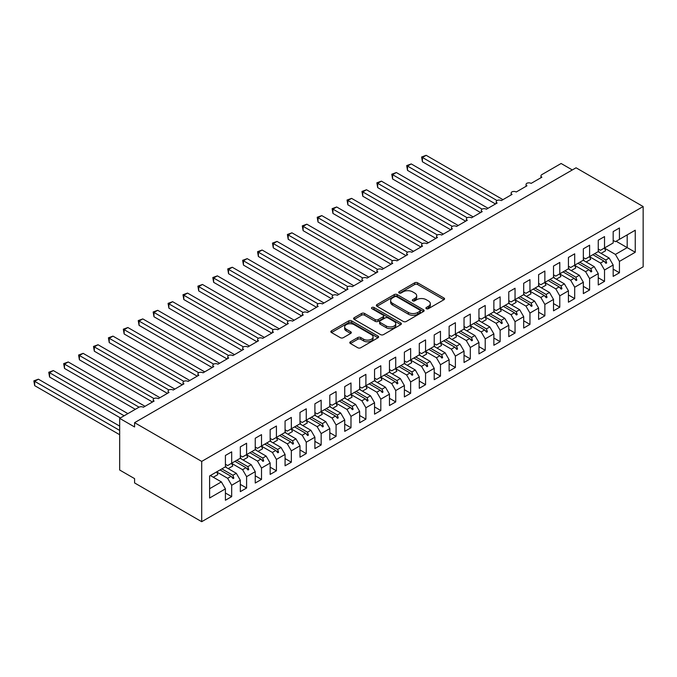 <?xml version="1.0" encoding="UTF-8"?>
<svg xmlns="http://www.w3.org/2000/svg" width="677" height="677" viewBox="0 0 677 677"><rect width="100%" height="100%" fill="white"/><g stroke="black" fill="none" stroke-linecap="round" stroke-linejoin="round"><path stroke-width="1.02" d="M426.349 308.687A1.447 0.838 0 0 0 428.397 308.687L443.951 299.708A2.073 1.193 0 0 0 444.552 298.862A2.073 1.193 0 0 0 443.951 298.015L417.599 282.808A2.073 1.193 0 0 0 414.671 282.808L399.117 291.787A1.447 0.838 0 0 0 398.694 292.379A1.447 0.838 0 0 0 399.117 292.972A1.447 0.838 0 0 0 401.165 292.972L403.179 291.804A6.626 3.825 0 0 1 412.547 291.804L414.747 293.073A6.626 3.825 0 0 1 416.685 295.781A6.626 3.825 0 0 1 414.747 298.481L412.733 299.649A1.447 0.838 0 0 0 412.31 300.241A1.447 0.838 0 0 0 412.733 300.833A1.447 0.838 0 0 0 414.781 300.833L416.795 299.666A6.626 3.825 0 0 1 426.163 299.666L428.355 300.935A6.626 3.825 0 0 1 430.301 303.643A6.626 3.825 0 0 1 428.355 306.342L426.349 307.502A1.447 0.838 0 0 0 425.918 308.094A1.447 0.838 0 0 0 426.349 308.687L426.349 307.502M350.407 341.8A2.073 1.193 0 0 0 349.797 342.647A2.073 1.193 0 0 0 350.407 343.493L357.803 347.758A2.073 1.193 0 0 0 360.731 347.758L378.003 337.781A2.073 1.193 0 0 0 378.604 336.943A2.073 1.193 0 0 0 378.003 336.097L351.651 320.881A2.073 1.193 0 0 0 348.723 320.881L331.451 330.85A2.073 1.193 0 0 0 330.841 331.696A2.073 1.193 0 0 0 331.451 332.542L340.379 337.696A2.073 1.193 0 0 0 343.307 337.696L350.703 333.431A2.073 1.193 0 0 0 351.304 332.585A2.073 1.193 0 0 0 350.703 331.738L346.269 329.183A5.534 3.199 0 0 1 344.652 326.923A5.534 3.199 0 0 1 348.071 323.97A5.534 3.199 0 0 1 354.105 324.664L371.453 334.675A5.534 3.199 0 0 1 373.069 336.943A5.534 3.199 0 0 1 369.65 339.896A5.534 3.199 0 0 1 363.617 339.202L360.731 337.527A2.073 1.193 0 0 0 357.803 337.527L350.407 341.8L350.407 343.493M643.15 206.544L201.704 461.409L201.704 521.688L643.15 266.823L643.15 206.544L576.042 167.794L134.588 422.668L134.588 426.967L119.677 418.361L138.92 407.249A3.165 1.828 180 0 1 143.389 407.249L154.128 401.055A3.165 1.828 0 0 1 153.205 399.76A3.165 1.828 0 0 1 153.984 398.558A3.165 1.828 180 0 1 158.308 398.643L169.038 392.44A3.165 1.828 0 0 1 168.116 391.154A3.165 1.828 0 0 1 168.895 389.952A3.165 1.828 180 0 1 173.219 390.028L183.958 383.834A3.165 1.828 0 0 1 183.027 382.539A3.165 1.828 0 0 1 183.814 381.337A3.165 1.828 180 0 1 188.13 381.422L198.869 375.219A3.165 1.828 0 0 1 197.946 373.932A3.165 1.828 0 0 1 198.725 372.731A3.165 1.828 180 0 1 203.049 372.815L213.78 366.612A3.165 1.828 0 0 1 212.857 365.318A3.165 1.828 0 0 1 213.636 364.116A3.165 1.828 180 0 1 217.96 364.201L228.699 357.998A3.165 1.828 0 0 1 227.768 356.711A3.165 1.828 0 0 1 228.555 355.51A3.165 1.828 180 0 1 232.871 355.594L243.61 349.391A3.165 1.828 0 0 1 242.688 348.096A3.165 1.828 0 0 1 243.466 346.895A3.165 1.828 180 0 1 247.79 346.979L258.521 340.785A3.165 1.828 0 0 1 257.598 339.49A3.165 1.828 0 0 1 258.377 338.288A3.165 1.828 180 0 1 262.701 338.373L273.44 332.17A3.165 1.828 0 0 1 272.509 330.875A3.165 1.828 0 0 1 273.296 329.674A3.165 1.828 180 0 1 277.612 329.758L288.351 323.564A3.165 1.828 0 0 1 287.429 322.269A3.165 1.828 0 0 1 288.207 321.067A3.165 1.828 180 0 1 292.532 321.152L303.262 314.949A3.165 1.828 0 0 1 302.34 313.663A3.165 1.828 0 0 1 303.118 312.452A3.165 1.828 180 0 1 307.443 312.537L318.182 306.342A3.165 1.828 0 0 1 317.251 305.048A3.165 1.828 0 0 1 318.038 303.846A3.165 1.828 180 0 1 322.354 303.931L333.092 297.728A3.165 1.828 0 0 1 332.17 296.441A3.165 1.828 0 0 1 332.949 295.231A3.165 1.828 180 0 1 337.273 295.316L348.003 289.121A3.165 1.828 0 0 1 347.081 287.827A3.165 1.828 0 0 1 347.86 286.625A3.165 1.828 180 0 1 352.184 286.709L362.923 280.506A3.165 1.828 0 0 1 361.992 279.22A3.165 1.828 0 0 1 362.779 278.019A3.165 1.828 180 0 1 367.095 278.095L377.834 271.9A3.165 1.828 0 0 1 376.911 270.605A3.165 1.828 0 0 1 377.69 269.404A3.165 1.828 180 0 1 382.014 269.488L392.745 263.285A3.165 1.828 0 0 1 391.822 261.999A3.165 1.828 0 0 1 392.601 260.797A3.165 1.828 180 0 1 396.925 260.873L407.664 254.679A3.165 1.828 0 0 1 406.733 253.384A3.165 1.828 0 0 1 407.52 252.182A3.165 1.828 180 0 1 411.836 252.267L422.575 246.064A3.165 1.828 0 0 1 421.653 244.778A3.165 1.828 0 0 1 422.431 243.576A3.165 1.828 180 0 1 426.755 243.652L437.486 237.458A3.165 1.828 0 0 1 436.563 236.163A3.165 1.828 0 0 1 437.342 234.961A3.165 1.828 180 0 1 441.666 235.046L452.405 228.843A3.165 1.828 0 0 1 451.474 227.557A3.165 1.828 0 0 1 452.261 226.355A3.165 1.828 180 0 1 456.577 226.44L467.316 220.237A3.165 1.828 0 0 1 466.394 218.942A3.165 1.828 0 0 1 467.172 217.74A3.165 1.828 180 0 1 471.497 217.825L482.227 211.622A3.165 1.828 0 0 1 481.305 210.335A3.165 1.828 0 0 1 482.083 209.134A3.165 1.828 180 0 1 486.408 209.218L497.146 203.015A3.165 1.828 0 0 1 496.216 201.721A3.165 1.828 0 0 1 497.003 200.519A3.165 1.828 180 0 1 501.318 200.604L512.057 194.401A3.165 1.828 0 0 1 511.135 193.114A3.165 1.828 0 0 1 511.914 191.913A3.165 1.828 180 0 1 516.238 191.997L526.968 185.794A3.165 1.828 0 0 1 526.046 184.499A3.165 1.828 0 0 1 526.824 183.298A3.165 1.828 180 0 1 531.149 183.382L541.888 177.188A3.165 1.828 0 0 1 540.957 175.893A3.165 1.828 0 0 1 541.888 174.598L561.123 163.495L572.31 169.952M201.704 461.409L134.588 422.668M403.323 321.473A2.073 1.193 0 0 0 406.251 321.473L423.531 311.496A2.073 1.193 0 0 0 424.132 310.658A2.073 1.193 0 0 0 423.531 309.812L397.179 294.597A2.073 1.193 0 0 0 394.251 294.597L376.979 304.565A2.073 1.193 0 0 0 376.37 305.412A2.073 1.193 0 0 0 376.979 306.258L403.323 321.473M372.502 309A1.447 0.838 0 0 1 373.975 309.203L373.975 307.485L400.767 322.954A2.073 1.193 0 0 1 401.368 323.801A2.073 1.193 0 0 1 400.767 324.638L383.495 334.616A2.073 1.193 0 0 1 380.567 334.616L354.215 319.4L354.215 317.708A2.073 1.193 0 0 0 353.606 318.554A2.073 1.193 0 0 0 354.215 319.4M354.215 317.708L361.603 313.443A2.073 1.193 0 0 1 364.531 313.443L375.219 319.612A2.073 1.193 0 0 0 378.147 319.612L383.055 316.785A2.073 1.193 0 0 0 383.656 315.939A2.073 1.193 0 0 0 383.055 315.093L371.927 308.67A1.447 0.838 0 0 1 371.504 308.077A1.447 0.838 0 0 1 372.392 307.307A1.447 0.838 0 0 1 373.975 307.485M225.416 464.253L227.65 465.548L231.678 463.22L231.678 451.855L225.416 455.469L225.416 466.834L209.608 475.965L209.608 498.01L225.416 488.879L221.387 481.906L210.352 475.533M225.416 493.017L231.678 496.63L231.678 485.265L240.327 480.272L236.307 473.299L225.263 466.927M216.648 471.937L227.65 478.292L231.678 485.265M240.327 455.646L242.569 456.933L246.597 454.614L246.597 443.24L240.327 446.862L240.327 458.227L231.678 463.22M240.327 484.402L246.597 488.015L246.597 476.65L255.246 471.657L251.218 464.684L240.183 458.312M231.559 463.322L242.569 469.677L246.597 476.65M255.246 447.032L257.48 448.326L261.508 445.999L261.508 434.634L255.246 438.247L255.246 449.613L246.597 454.614M255.246 475.796L261.508 479.409L261.508 468.044L270.157 463.051L266.129 456.078L255.094 449.706M246.479 454.716L257.48 461.071L261.508 468.044M270.157 438.425L272.391 439.712L276.419 437.393L276.419 426.028L270.157 429.641L270.157 441.006L261.508 445.999M270.157 467.181L276.419 470.794L276.419 459.429L285.068 454.436L281.048 447.463L270.005 441.091M261.39 446.109L272.391 452.456L276.419 459.429M285.068 429.81L287.31 431.105L291.338 428.778L291.338 417.413L285.068 421.026L285.068 432.391L276.419 437.393M285.068 458.574L291.338 462.188L291.338 450.823L299.987 445.83L295.959 438.857L284.924 432.485M276.301 437.494L287.31 443.85L291.338 450.823M299.987 421.204L302.221 422.49L306.249 420.172L306.249 408.806L299.987 412.42L299.987 423.785L291.338 428.778M299.987 449.96L306.249 453.582L306.249 442.208L314.898 437.215L310.87 430.242L299.835 423.87M291.22 428.888L302.221 435.235L306.249 442.208M314.898 412.589L317.132 413.884L321.16 411.557L321.16 400.192L314.898 403.805L314.898 415.179L306.249 420.172M314.898 441.353L321.16 444.967L321.16 433.602L329.809 428.609L325.789 421.636L314.746 415.263M306.131 420.273L317.132 426.628L321.16 433.602M329.809 403.983L332.052 405.269L336.08 402.95L336.08 391.585L329.809 395.199L329.809 406.564L321.16 411.557M329.809 432.738L336.08 436.36L336.08 424.995L344.728 419.994L340.7 413.021L329.665 406.649M321.042 411.667L332.052 418.014L336.08 424.995M344.728 395.368L346.962 396.663L350.991 394.336L350.991 382.97L344.728 386.592L344.728 397.958L336.08 402.95M344.728 424.132L350.991 427.746L350.991 416.38L359.639 411.388L355.611 404.414L344.576 398.042M335.961 403.052L346.962 409.407L350.991 416.38M359.639 386.762L361.873 388.056L365.902 385.729L365.902 374.364L359.639 377.978L359.639 389.343L350.991 394.336M359.639 415.517L365.902 419.139L365.902 407.774L374.55 402.773L370.531 395.8L359.487 389.427M350.872 394.446L361.873 400.792L365.902 407.774M374.55 378.147L376.793 379.442L380.821 377.114L380.821 365.749L374.55 369.371L374.55 380.736L365.902 385.729M374.55 406.911L380.821 410.524L380.821 399.159L389.47 394.166L385.441 387.193L374.406 380.821M365.783 385.831L376.793 392.186L380.821 399.159M389.47 369.54L391.704 370.835L395.732 368.508L395.732 357.143L389.47 360.756L389.47 372.122L380.821 377.114M389.47 398.296L395.732 401.918L395.732 390.553L404.381 385.551L400.352 378.578L389.317 372.206M380.702 377.224L391.704 383.571L395.732 390.553M404.381 360.926L406.615 362.22L410.643 359.893L410.643 348.528L404.381 352.15L404.381 363.515L395.732 368.508M404.381 389.69L410.643 393.303L410.643 381.938L419.291 376.945L415.272 369.972L404.228 363.6M395.613 368.61L406.615 374.965L410.643 381.938M419.291 352.319L421.534 353.614L425.562 351.287L425.562 339.922L419.291 343.535L419.291 354.9L410.643 359.893M419.291 381.075L425.562 384.697L425.562 373.332L434.211 368.339L430.183 361.357L419.148 354.985M410.524 360.003L421.534 366.35L425.562 373.332M434.211 343.713L436.445 344.999L440.473 342.672L440.473 331.307L434.211 334.929L434.211 346.294L425.562 351.287M434.211 372.468L440.473 376.082L440.473 364.717L449.122 359.724L445.094 352.751L434.059 346.379M425.444 351.388L436.445 357.744L440.473 364.717M449.122 335.098L451.356 336.393L455.384 334.066L455.384 322.701L449.122 326.314L449.122 337.679L440.473 342.672M449.122 363.854L455.384 367.476L455.384 356.11L464.033 351.118L460.013 344.136L448.969 337.764M440.355 342.782L451.356 349.137L455.384 356.11M464.033 326.492L466.275 327.778L470.303 325.451L470.303 314.086L464.033 317.708L464.033 329.073L455.384 334.066M464.033 355.247L470.303 358.861L470.303 347.496L478.952 342.503L474.924 335.53L463.889 329.157M455.266 334.167L466.275 340.523L470.303 347.496M478.952 317.877L481.186 319.172L485.214 316.844L485.214 305.479L478.952 309.093L478.952 320.458L470.303 325.451M478.952 346.641L485.214 350.254L485.214 338.889L493.863 333.896L489.835 326.915L478.8 320.551M470.185 325.561L481.186 331.916L485.214 338.889M493.863 309.271L496.097 310.557L500.125 308.238L500.125 296.864L493.863 300.486L493.863 311.852L485.214 316.844M493.863 338.026L500.125 341.64L500.125 330.274L508.774 325.282L504.754 318.308L493.711 311.936M485.096 316.946L496.097 323.301L500.125 330.274M508.774 300.656L511.017 301.95L515.045 299.623L515.045 288.258L508.774 291.872L508.774 303.237L500.125 308.238M508.774 329.42L515.045 333.033L515.045 321.668L523.693 316.675L519.665 309.702L508.63 303.33M500.007 308.34L511.017 314.695L515.045 321.668M523.693 292.049L525.927 293.336L529.956 291.017L529.956 279.643L523.693 283.265L523.693 294.63L515.045 299.623M523.693 320.805L529.956 324.418L529.956 313.053L538.604 308.06L534.576 301.087L523.541 294.715M514.926 299.725L525.927 306.08L529.956 313.053M538.604 283.435L540.838 284.729L544.867 282.402L544.867 271.037L538.604 274.65L538.604 286.016L529.956 291.017M538.604 312.199L544.867 315.812L544.867 304.447L553.515 299.454L549.496 292.481L538.452 286.109M526.494 296.416L531.039 293.793A16.874 9.74 60 0 0 529.82 291.093L540.838 297.474L544.867 304.447M553.515 274.828L555.758 276.114L559.786 273.796L559.786 262.431L553.515 266.044L553.515 277.409L544.867 282.402M553.515 303.584L559.786 307.197L559.786 295.832L568.435 290.839L564.406 283.866L553.371 277.494M544.748 282.512L555.758 288.859L559.786 295.832M568.435 266.213L570.669 267.508L574.697 265.181L574.697 253.816L568.435 257.429L568.435 268.794L559.786 273.796M568.435 294.977L574.697 298.591L574.697 287.226L583.346 282.233L579.317 275.26L568.282 268.887M556.316 279.195L560.869 276.571A16.874 9.74 60 0 0 559.651 273.872L570.669 280.253L574.697 287.226M583.346 257.607L585.58 258.893L589.608 256.575L589.608 245.209L583.346 248.823L583.346 260.188L574.697 265.181M583.346 286.363L589.608 289.984L589.608 278.611L598.256 273.618L594.237 266.645L583.193 260.273M574.578 265.291L585.58 271.638L589.608 278.611M598.256 248.992L600.499 250.287L604.527 247.96L604.527 236.595L598.256 240.208L598.256 251.582L589.608 256.575M598.256 277.756L604.527 281.37L604.527 270.005L613.176 265.012L613.176 276.377L619.438 272.763L619.438 261.398L635.246 252.267L627.19 247.621L627.19 234.877L635.246 230.222L635.246 252.267M586.147 261.982L590.699 259.35A16.874 9.74 60 0 0 589.481 256.651L600.499 263.031L604.527 270.005M613.176 240.386L615.41 241.672L619.438 239.353L619.438 227.988L613.176 231.602L613.176 242.967L604.527 247.96M613.176 269.141L619.438 272.763M604.409 248.07L615.41 254.417L619.438 261.398M119.677 418.361L119.677 470.024L134.588 478.631L134.588 482.938L201.704 521.688M231.678 496.63L225.416 500.244L225.416 488.879M246.597 488.015L240.327 491.637L240.327 480.272M261.508 479.409L255.246 483.023L255.246 471.657M276.419 470.794L270.157 474.416L270.157 463.051M291.338 462.188L285.068 465.801L285.068 454.436M306.249 453.582L299.987 457.195L299.987 445.83M321.16 444.967L314.898 448.58L314.898 437.215M336.08 436.36L329.809 439.974L329.809 428.609M350.991 427.746L344.728 431.359L344.728 419.994M365.902 419.139L359.639 422.753L359.639 411.388M380.821 410.524L374.55 414.146L374.55 402.773M395.732 401.918L389.47 405.531L389.47 394.166M410.643 393.303L404.381 396.925L404.381 385.551M425.562 384.697L419.291 388.31L419.291 376.945M440.473 376.082L434.211 379.704L434.211 368.339M455.384 367.476L449.122 371.089L449.122 359.724M470.303 358.861L464.033 362.483L464.033 351.118M485.214 350.254L478.952 353.868L478.952 342.503M500.125 341.64L493.863 345.262L493.863 333.896M515.045 333.033L508.774 336.647L508.774 325.282M529.956 324.418L523.693 328.04L523.693 316.675M544.867 315.812L538.604 319.426L538.604 308.06M559.786 307.197L553.515 310.819L553.515 299.454M574.697 298.591L568.435 302.204L568.435 290.839M589.608 289.984L583.346 293.598L583.346 282.233M604.527 281.37L598.256 284.983L598.256 273.618M619.438 239.353L635.246 230.222M232.896 462.518L233.844 461.976M221.861 468.89L232.896 475.262L236.307 473.299M227.65 478.292L231.06 476.32L233.1 478.588L233.844 478.157L232.896 475.262M220.025 469.948L231.06 476.32M247.807 453.912L248.755 453.362M236.772 460.284L247.807 466.656L251.218 464.684M242.569 469.677L245.979 467.714L248.01 469.982L248.755 469.55L247.807 466.656M234.936 461.342L245.979 467.714M262.718 445.297L263.666 444.755M251.683 451.669L262.718 458.041L266.129 456.078M257.48 461.071L260.89 459.099L262.921 461.367L263.666 460.935L262.718 458.041M249.855 452.727L260.89 459.099M277.638 436.69L278.585 436.14M266.603 443.063L277.638 449.435L281.048 447.463M272.391 452.456L275.801 450.493L277.841 452.761L278.585 452.329L277.638 449.435M264.766 444.12L275.801 450.493M292.549 428.076L293.496 427.534M281.514 434.448L292.549 440.82L295.959 438.857M287.31 443.85L290.721 441.878L292.752 444.146L293.496 443.723L292.549 440.82M279.677 435.506L290.721 441.878M307.46 419.469L308.407 418.919M296.424 425.841L307.46 432.214L310.87 430.242M302.221 435.235L305.632 433.272L307.663 435.539L308.407 435.108L307.46 432.214M294.597 426.899L305.632 433.272M322.379 410.854L323.327 410.313M311.344 417.227L322.379 423.599L325.789 421.636M317.132 426.628L320.543 424.657L322.582 426.925L323.327 426.502L322.379 423.599M309.507 418.284L320.543 424.657M337.29 402.248L338.238 401.698M326.255 408.62L337.29 414.993L340.7 413.021M332.052 418.014L335.462 416.05L337.493 418.318L338.238 417.887L337.29 414.993M324.418 409.678L335.462 416.05M352.201 393.633L353.149 393.092M341.166 400.005L352.201 406.378L355.611 404.414M346.962 409.407L350.373 407.436L352.404 409.703L353.149 409.28L352.201 406.378M339.338 401.063L350.373 407.436M367.12 385.027L368.068 384.477M356.085 391.399L367.12 397.771L370.531 395.8M361.873 400.792L365.284 398.829L367.323 401.097L368.068 400.666L367.12 397.771M354.249 392.457L365.284 398.829M382.031 376.412L382.979 375.87M370.996 382.784L382.031 389.157L385.441 387.193M376.793 392.186L380.203 390.214L382.234 392.491L382.979 392.059L382.031 389.157M369.16 383.842L380.203 390.214M396.942 367.806L397.89 367.256M385.907 374.178L396.942 380.55L400.352 378.578M391.704 383.571L395.114 381.608L397.145 383.876L397.89 383.444L396.942 380.55M384.079 375.236L395.114 381.608M411.861 359.199L412.809 358.649M400.826 365.563L411.861 371.935L415.272 369.972M406.615 374.965L410.025 372.993L412.065 375.27L412.809 374.838L411.861 371.935M398.99 366.621L410.025 372.993M426.772 350.584L427.72 350.034M415.737 356.957L426.772 363.329L430.183 361.357M421.534 366.35L424.944 364.387L426.975 366.655L427.72 366.223L426.772 363.329M413.901 358.015L424.944 364.387M441.683 341.978L442.631 341.428M430.648 348.35L441.683 354.714L445.094 352.751M436.445 357.744L439.855 355.772L441.886 358.048L442.631 357.617L441.683 354.714M428.82 349.4L439.855 355.772M456.603 333.363L457.55 332.813M445.568 339.736L456.603 346.108L460.013 344.136M451.356 349.137L454.766 347.166L456.806 349.434L457.55 349.002L456.603 346.108M443.731 340.793L454.766 347.166M471.514 324.757L472.461 324.207M460.478 331.129L471.514 337.501L474.924 335.53M466.275 340.523L469.686 338.551L471.717 340.827L472.461 340.396L471.514 337.501M458.642 332.187L469.686 338.551M486.424 316.142L487.372 315.592M475.389 322.514L486.424 328.887L489.835 326.915M481.186 331.916L484.597 329.944L486.628 332.212L487.372 331.781L486.424 328.887M473.561 323.572L484.597 329.944M501.344 307.536L502.292 306.986M490.309 313.908L501.344 320.28L504.754 318.308M496.097 323.301L499.508 321.338L501.547 323.606L502.292 323.174L501.344 320.28M488.472 314.966L499.508 321.338M516.255 298.921L517.203 298.379M505.22 305.293L516.255 311.665L519.665 309.702M511.017 314.695L514.427 312.723L516.458 314.991L517.203 314.56L516.255 311.665M503.383 306.351L514.427 312.723M531.166 290.315L532.114 289.764M520.131 296.687L531.166 303.059L534.576 301.087M525.927 306.08L529.338 304.117L531.369 306.385L532.114 305.953L531.166 303.059M518.303 297.745L529.338 304.117M546.085 281.7L547.033 281.158M535.05 288.072L546.085 294.444L549.496 292.481M540.838 297.474L544.249 295.502L546.288 297.77L547.033 297.338L546.085 294.444M533.214 289.13L544.249 295.502M560.996 273.093L561.944 272.543M549.961 279.466L560.996 285.838L564.406 283.866M555.758 288.859L559.168 286.896L561.199 289.164L561.944 288.732L560.996 285.838M548.125 280.523L559.168 286.896M575.907 264.479L576.855 263.937M564.872 270.851L575.907 277.223L579.317 275.26M570.669 280.253L574.079 278.281L576.11 280.549L576.855 280.126L575.907 277.223M563.044 271.909L574.079 278.281M590.826 255.872L591.774 255.322M579.791 262.244L590.826 268.617L594.237 266.645M585.58 271.638L588.99 269.674L591.029 271.942L591.774 271.511L590.826 268.617M577.955 263.302L588.99 269.674M605.737 247.257L606.685 246.716M594.702 253.63L605.737 260.002L609.148 258.039L598.113 251.666M600.499 263.031L603.909 261.06L605.94 263.328L606.685 262.904L605.737 260.002M592.866 254.687L603.909 261.06M609.148 258.039L613.176 265.012M615.41 254.417L627.19 247.621L616.155 241.249M209.608 488.709L221.387 481.906M604.341 261.55L606.685 262.904M589.43 270.157L591.774 271.511M574.511 278.772L576.855 280.126M559.6 287.378L561.944 288.732M544.689 295.984L547.033 297.338M529.769 304.599L532.114 305.953M514.858 313.206L517.203 314.56M499.948 321.82L502.292 323.174M485.028 330.427L487.372 331.781M470.117 339.042L472.461 340.396M455.206 347.648L457.55 349.002M440.287 356.263L442.631 357.617M425.376 364.869L427.72 366.223M410.465 373.484L412.809 374.838M395.546 382.09L397.89 383.444M380.635 390.705L382.979 392.059M365.724 399.312L368.068 400.666M350.804 407.926L353.149 409.28M335.894 416.533L338.238 417.887M320.983 425.148L323.327 426.502M306.063 433.754L308.407 435.108M291.152 442.369L293.496 443.723M276.241 450.975L278.585 452.329M261.322 459.581L263.666 460.935M246.411 468.196L248.755 469.55M231.5 476.803L233.844 478.157M426.925 308.89L428.355 308.069A6.626 3.825 0 0 0 430.301 305.361L430.301 303.643M416.685 295.781L416.685 297.499A6.626 3.825 0 0 1 414.747 300.207L413.308 301.037M443.926 299.725L417.599 284.526A2.073 1.193 0 0 0 414.671 284.526L399.701 293.175M423.497 311.513L397.179 296.314A2.073 1.193 0 0 0 394.251 296.314L377.004 306.275M419.867 311.242A1.447 0.838 0 0 0 420.29 310.658A1.447 0.838 0 0 0 419.867 310.066L396.739 296.712A1.447 0.838 0 0 0 394.691 296.712L392.567 297.931A6.626 3.825 0 0 0 390.629 300.639A6.626 3.825 0 0 0 392.567 303.347L408.375 312.469A6.626 3.825 0 0 0 417.743 312.469L419.867 311.242L419.867 312.969A1.447 0.838 0 0 0 420.29 312.376L420.29 310.658M390.629 300.639L390.629 302.365A6.626 3.825 0 0 0 392.567 305.065L392.567 303.347M419.867 312.969L417.743 314.196A6.626 3.825 0 0 1 408.375 314.196L392.567 305.065M354.24 319.417L361.603 315.169L361.603 313.443M383.656 315.939L383.656 317.657A2.073 1.193 0 0 1 383.055 318.503L378.147 321.338A2.073 1.193 0 0 1 375.219 321.338L364.531 315.169A2.073 1.193 0 0 0 361.603 315.169M373.975 309.203L400.733 324.655M386.313 326.018A5.534 3.199 0 0 0 392.347 326.712A5.534 3.199 0 0 0 395.766 323.758A5.534 3.199 0 0 0 394.141 321.49L388.031 317.962A2.073 1.193 0 0 0 385.103 317.962L380.195 320.796A2.073 1.193 0 0 0 379.594 321.643A2.073 1.193 0 0 0 380.195 322.489L386.313 326.018L386.313 327.736A5.534 3.199 0 0 0 392.347 328.43A5.534 3.199 0 0 0 395.766 325.476L395.766 323.758M379.594 321.643L379.594 323.361A2.073 1.193 0 0 0 380.195 324.207L380.195 322.489M386.313 327.736L380.195 324.207M373.069 336.943L373.069 338.661A5.534 3.199 0 0 1 369.65 341.614A5.534 3.199 0 0 1 363.617 340.92L360.731 339.253A2.073 1.193 0 0 0 357.803 339.253L350.432 343.501M344.652 326.923L344.652 328.65A5.534 3.199 0 0 0 346.269 330.909L346.269 329.183M350.669 333.448L346.269 330.909M377.978 337.798L351.651 322.599A2.073 1.193 0 0 0 348.723 322.599L331.476 332.559M421.61 156.996L422.423 157.47L422.423 161.769L421.61 156.996L426.155 155.312L422.423 157.47L497.003 200.519M422.423 161.769L495.505 203.963M426.155 155.312L502.96 199.656M598.256 250.439A16.874 9.74 60 0 1 599.213 252.301M604.392 248.036A16.874 9.74 60 0 1 605.61 250.744L601.058 253.367M406.691 165.603L407.512 166.077L407.512 170.384L406.691 165.603L411.244 163.927L407.512 166.077L482.083 209.134M407.512 170.384L480.594 212.57M411.244 163.927L488.049 208.271M583.346 259.054A16.874 9.74 60 0 1 584.293 260.907M391.78 174.217L392.601 174.691L392.601 178.99L391.78 174.217L396.324 172.533L392.601 174.691L467.172 217.74M392.601 178.99L465.674 221.184M396.324 172.533L473.13 216.877M568.435 267.66A16.874 9.74 60 0 1 569.382 269.522M574.561 265.257A16.874 9.74 60 0 1 575.78 267.965L571.236 270.588M376.869 182.824L377.681 183.298L377.681 187.605L376.869 182.824L381.413 181.148L377.681 183.298L452.261 226.355M377.681 187.605L450.764 229.791M381.413 181.148L458.219 225.492M553.515 276.275A16.874 9.74 60 0 1 554.471 278.129M361.95 191.439L362.77 191.913L362.77 196.212L361.95 191.439L366.502 189.755L362.77 191.913L437.342 234.961M362.77 196.212L435.853 238.406M366.502 189.755L443.308 234.098M538.604 284.882A16.874 9.74 60 0 1 539.552 286.743M544.74 282.478A16.874 9.74 60 0 1 545.958 285.186L541.405 287.81M347.039 200.045L347.86 200.519L347.86 204.826L347.039 200.045L351.583 198.369L347.86 200.519L422.431 243.576M347.86 204.826L420.933 247.012M351.583 198.369L428.389 242.713M523.693 293.496A16.874 9.74 60 0 1 524.641 295.35M332.128 208.66L332.94 209.125L332.94 213.433L332.128 208.66L336.672 206.976L332.94 209.125L407.52 252.182M332.94 213.433L406.022 255.627M336.672 206.976L413.478 251.319M508.774 302.103A16.874 9.74 60 0 1 509.73 303.965M514.909 299.699A16.874 9.74 60 0 1 516.128 302.407L511.575 305.031M317.208 217.266L318.029 217.74L318.029 222.048L317.208 217.266L321.761 215.591L318.029 217.74L392.601 260.797M318.029 222.048L391.111 264.233M321.761 215.591L398.567 259.934M493.863 310.718A16.874 9.74 60 0 1 494.811 312.571M499.998 308.306A16.874 9.74 60 0 1 501.217 311.014L496.664 313.637M302.297 225.873L303.118 226.346L303.118 230.654L302.297 225.873L306.842 224.197L303.118 226.346L377.69 269.404M303.118 230.654L376.192 272.848M306.842 224.197L383.647 268.541M478.952 319.324A16.874 9.74 60 0 1 479.9 321.186M485.079 316.921A16.874 9.74 60 0 1 486.298 319.62L481.753 322.252M287.387 234.487L288.199 234.961L288.199 239.269L287.387 234.487L291.931 232.812L288.199 234.961L362.779 278.019M288.199 239.269L361.281 281.454M291.931 232.812L368.737 277.147M464.033 327.939A16.874 9.74 60 0 1 464.989 329.792M470.168 325.527A16.874 9.74 60 0 1 471.387 328.235L466.834 330.858M272.467 243.094L273.288 243.568L273.288 247.875L272.467 243.094L277.02 241.418L273.288 243.568L347.86 286.625M273.288 247.875L346.37 290.069M277.02 241.418L353.826 285.762M449.122 336.545A16.874 9.74 60 0 1 450.07 338.398M455.257 334.142A16.874 9.74 60 0 1 456.476 336.841L451.923 339.473M257.556 251.709L258.377 252.182L258.377 256.49L257.556 251.709L262.101 250.025L258.377 252.182L332.949 295.231M258.377 256.49L331.451 298.675M262.101 250.025L338.906 294.368M434.211 345.152A16.874 9.74 60 0 1 435.159 347.013M440.338 342.748A16.874 9.74 60 0 1 441.556 345.456L437.012 348.08M242.645 260.315L243.458 260.789L243.458 265.096L242.645 260.315L247.19 258.639L243.458 260.789L318.038 303.846M243.458 265.096L316.54 307.29M247.19 258.639L323.995 302.983M419.291 353.766A16.874 9.74 60 0 1 420.248 355.62M425.427 351.363A16.874 9.74 60 0 1 426.645 354.063L422.093 356.694M227.726 268.93L228.547 269.404L228.547 273.711L227.726 268.93L232.279 267.246L228.547 269.404L303.118 312.452M228.547 273.711L301.629 315.897M232.279 267.246L309.084 311.589M404.381 362.373A16.874 9.74 60 0 1 405.328 364.234M410.516 359.969A16.874 9.74 60 0 1 411.734 362.677L407.182 365.301M212.815 277.536L213.636 278.01L213.636 282.317L212.815 277.536L217.359 275.861L213.636 278.01L288.207 321.067M213.636 282.317L286.709 324.511M217.359 275.861L294.165 320.204M389.47 370.988A16.874 9.74 60 0 1 390.417 372.841M395.596 368.584A16.874 9.74 60 0 1 396.815 371.284L392.271 373.916M197.904 286.151L198.716 286.625L198.716 290.924L197.904 286.151L202.448 284.467L198.716 286.625L273.296 329.674M198.716 290.924L271.799 333.118M202.448 284.467L279.254 328.81M374.55 379.594A16.874 9.74 60 0 1 375.507 381.456M380.686 377.191A16.874 9.74 60 0 1 381.904 379.899L377.351 382.522M182.985 294.757L183.805 295.231L183.805 299.539L182.985 294.757L187.537 293.082L183.805 295.231L258.377 338.288M183.805 299.539L256.888 341.733M187.537 293.082L264.343 337.425M359.639 388.209A16.874 9.74 60 0 1 360.587 390.062M365.775 385.805A16.874 9.74 60 0 1 366.993 388.505L362.44 391.137M168.074 303.372L168.895 303.846L168.895 308.145L168.074 303.372L172.618 301.688L168.895 303.846L243.466 346.895M168.895 308.145L241.968 350.339M172.618 301.688L249.424 346.032M344.728 396.815A16.874 9.74 60 0 1 345.676 398.677M350.855 394.412A16.874 9.74 60 0 1 352.074 397.12L347.529 399.743M153.163 311.979L153.975 312.452L153.975 316.76L153.163 311.979L157.707 310.303L153.975 312.452L228.555 355.51M153.975 316.76L227.057 358.945M157.707 310.303L234.513 354.646M329.809 405.43A16.874 9.74 60 0 1 330.765 407.283M335.944 403.027A16.874 9.74 60 0 1 337.163 405.726L332.61 408.358M138.243 320.593L139.064 321.067L139.064 325.366L138.243 320.593L142.796 318.909L139.064 321.067L213.636 364.116M139.064 325.366L212.146 367.56M142.796 318.909L219.602 363.253M314.898 414.036A16.874 9.74 60 0 1 315.846 415.898M321.033 411.633A16.874 9.74 60 0 1 322.252 414.341L317.699 416.964M123.332 329.2L124.153 329.674L124.153 333.981L123.332 329.2L127.877 327.524L124.153 329.674L198.725 372.731M124.153 333.981L197.227 376.167M127.877 327.524L204.682 371.868M299.987 422.651A16.874 9.74 60 0 1 300.935 424.504M306.114 420.248A16.874 9.74 60 0 1 307.333 422.947L302.788 425.571M108.422 337.815L109.234 338.288L109.234 342.587L108.422 337.815L112.966 336.13L109.234 338.288L183.814 381.337M109.234 342.587L182.316 384.781M112.966 336.13L189.772 380.474M285.068 431.257A16.874 9.74 60 0 1 286.024 433.119M291.203 428.854A16.874 9.74 60 0 1 292.422 431.562L287.869 434.185M93.502 346.421L94.323 346.895L94.323 351.202L93.502 346.421L98.055 344.745L94.323 346.895L168.895 389.952M94.323 351.202L167.405 393.388M98.055 344.745L174.861 389.089M270.157 439.872A16.874 9.74 60 0 1 271.105 441.726M276.292 437.469A16.874 9.74 60 0 1 277.511 440.168L272.958 442.792M78.591 355.036L79.412 355.501L79.412 359.809L78.591 355.036L83.136 353.352L79.412 355.501L153.984 398.558M79.412 359.809L152.486 402.003M83.136 353.352L159.941 397.695M255.246 448.479A16.874 9.74 60 0 1 256.194 450.34M261.373 446.075A16.874 9.74 60 0 1 262.591 448.783L258.047 451.407M63.68 363.642L64.493 364.116L64.493 368.423L63.68 363.642L68.225 361.967L64.493 364.116L139.073 407.173M64.493 368.423L135.341 409.323M68.225 361.967L145.03 406.31M240.327 457.093A16.874 9.74 60 0 1 241.283 458.947M246.462 454.69A16.874 9.74 60 0 1 247.68 457.39L243.128 460.013M48.761 372.257L49.582 372.722L49.582 377.03L48.761 372.257L53.314 370.573L49.582 372.722L124.153 415.78M49.582 377.03L120.421 417.929M53.314 370.573L127.877 413.622M225.416 465.7A16.874 9.74 60 0 1 226.363 467.562M231.551 463.296A16.874 9.74 60 0 1 232.77 466.004L228.217 468.628M33.85 380.863L34.671 381.337L34.671 385.645L33.85 380.863L38.394 379.188L34.671 381.337L119.677 430.42M34.671 385.645L119.677 434.719M38.394 379.188L119.677 426.112M210.97 475.178A16.874 9.74 60 0 1 211.452 476.168M216.632 471.903A16.874 9.74 60 0 1 217.85 474.611L213.306 477.234M428.355 308.069L428.355 306.342M412.733 300.833L412.733 299.649M414.747 300.207L414.747 298.481M399.117 292.972L399.117 291.787M414.671 284.526L414.671 282.808M417.599 284.526L417.599 282.808M443.951 299.708L443.951 298.015M376.979 306.258L376.979 304.565M394.251 296.314L394.251 294.597M397.179 296.314L397.179 294.597M423.531 311.496L423.531 309.812M408.375 314.196L408.375 312.469M417.743 314.196L417.743 312.469M364.531 315.169L364.531 313.443M375.219 321.338L375.219 319.612M378.147 321.338L378.147 319.612M383.055 318.503L383.055 316.785M400.767 324.638L400.767 322.954M357.803 339.253L357.803 337.527M360.731 339.253L360.731 337.527M363.617 340.92L363.617 339.202M350.703 333.431L350.703 331.738M331.451 332.542L331.451 330.85M348.723 322.599L348.723 320.881M351.651 322.599L351.651 320.881M378.003 337.781L378.003 336.097M540.957 177.721L540.957 175.893M526.046 186.327L526.046 184.499M511.135 194.942L511.135 193.114M496.216 203.549L496.216 201.721M481.305 212.163L481.305 210.335M466.394 220.77L466.394 218.942M451.474 229.385L451.474 227.557M436.563 237.991L436.563 236.163M421.653 246.606L421.653 244.778M406.733 255.212L406.733 253.384M391.822 263.827L391.822 261.999M376.911 272.433L376.911 270.605M361.992 281.04L361.992 279.22M347.081 289.654L347.081 287.827M332.17 298.261L332.17 296.441M317.251 306.876L317.251 305.048M302.34 315.482L302.34 313.663M287.429 324.097L287.429 322.269M272.509 332.703L272.509 330.875M257.598 341.318L257.598 339.49M242.688 349.924L242.688 348.096M227.768 358.539L227.768 356.711M212.857 367.146L212.857 365.318M197.946 375.76L197.946 373.932M183.027 384.367L183.027 382.539M168.116 392.982L168.116 391.154M153.205 401.588L153.205 399.76"/></g></svg>
